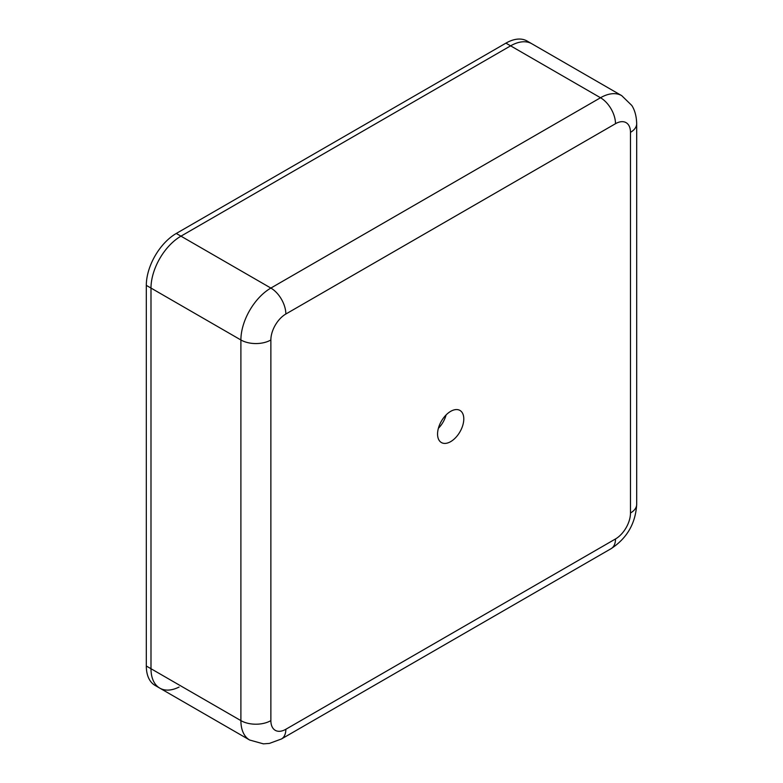 <?xml version="1.0" encoding="UTF-8"?>
<svg xmlns="http://www.w3.org/2000/svg" width="783" height="783" viewBox="0 0 783 783"><rect width="100%" height="100%" fill="white"/><g stroke="black" fill="none" stroke-linecap="round" stroke-linejoin="round"><path stroke-width="1.17" d="M450.675 441.632A18.538 10.708 120 0 0 462.792 425.286A18.538 10.708 120 0 0 459.944 410.429A18.538 10.708 120 0 0 450.675 411.349A18.538 10.708 120 0 0 438.558 427.684A18.538 10.708 120 0 0 441.406 442.552A18.538 10.708 120 0 0 450.675 441.632M438.382 428.311A18.538 10.708 120 0 0 446.104 414.931M179.082 687.043A42.38 24.469 -60 0 1 159.771 688.12A42.38 24.469 -60 0 1 150.992 668.721L240.9 720.624L240.9 339.979L150.992 288.066L150.992 668.721L150.992 288.066A42.38 24.469 -60 0 1 180.961 236.163L270.869 288.066L600.512 97.748L510.614 45.845L180.961 236.163L510.614 45.845A42.38 24.469 -60 0 1 531.804 43.74L527.116 41.039A42.38 24.469 -60 0 0 505.926 43.134L176.273 233.461L180.961 236.163A42.38 24.469 -60 0 0 150.992 288.066L146.313 285.364L146.313 666.02L150.992 668.721A42.38 24.469 -60 0 0 159.771 688.12L155.083 685.419A42.38 24.469 -60 0 1 146.313 666.02M505.926 43.134L510.614 45.845A42.38 24.469 -60 0 1 531.804 43.74L621.712 95.643A42.38 24.469 -60 0 0 600.512 97.748A21.19 12.234 60 0 1 615.497 123.704L285.844 314.022A21.19 12.234 120 0 0 270.869 339.979A21.19 12.234 180 0 1 240.9 339.979A42.38 24.469 -60 0 1 270.869 288.066A21.19 12.234 60 0 1 285.844 314.022M146.313 285.364A42.38 24.469 -60 0 1 176.273 233.461M270.869 339.979L270.869 720.624A21.19 12.234 180 0 1 240.9 720.624A42.38 24.469 -60 0 0 249.669 740.033L263.372 743.85L269.421 743.41L281.459 738.976A21.19 12.234 60 0 0 285.844 729.276L615.497 538.958A21.19 12.234 60 0 1 611.112 548.658L281.459 738.976M611.112 548.658C627.056 538.175 635.581 523.406 636.687 504.35L636.687 123.704A21.19 12.234 180 0 1 630.481 132.347A21.19 12.234 120 0 0 615.497 123.704M636.687 504.35A21.19 12.234 180 0 1 630.481 513.002L630.481 132.347M270.869 720.624A21.19 12.234 120 0 0 285.844 729.276M615.497 538.958A21.19 12.234 120 0 0 630.481 513.002M249.669 740.033L159.771 688.12M636.687 123.704C636.462 113.535 633.261 107.643 631.754 105.411L621.712 95.643"/></g></svg>
